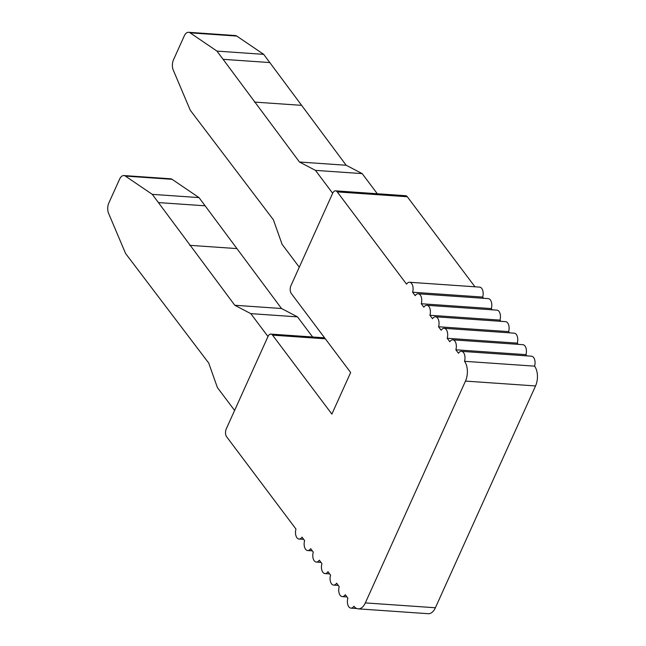 <?xml version="1.0" encoding="UTF-8"?>
<svg xmlns="http://www.w3.org/2000/svg" width="646" height="646" viewBox="0 0 646 646"><rect width="100%" height="100%" fill="white"/><g stroke="black" fill="none" stroke-linecap="round" stroke-linejoin="round"><path stroke-width="0.97" d="M299.025 539.03A7.106 4.021 94 0 0 302.021 537.133L304.621 540.589A7.106 4.021 94 0 0 307.674 550.545A7.106 4.021 94 0 0 310.669 548.648L313.27 552.104A7.106 4.021 94 0 0 316.33 562.06A7.106 4.021 94 0 0 319.326 560.163L321.918 563.619A7.106 4.021 94 0 0 324.978 573.575A7.106 4.021 94 0 0 327.974 571.67L330.566 575.126A7.106 4.021 94 0 0 333.627 585.09A7.106 4.021 94 0 0 336.623 583.185L339.215 586.641A7.106 4.021 94 0 0 342.275 596.605A7.106 4.021 94 0 0 345.271 594.7L347.871 598.156A7.106 4.021 94 0 0 350.923 608.12A7.106 4.021 94 0 0 353.919 606.214A14.204 8.043 94 0 0 358.167 608.847A14.204 8.043 94 0 0 365.329 602.904L465.475 381.092A14.204 8.043 94 0 0 464.506 361.3A7.106 4.021 94 0 0 461.446 351.343A7.106 4.021 94 0 0 458.45 353.241L455.858 349.785A7.106 4.021 94 0 0 452.798 339.828A7.106 4.021 94 0 0 449.802 341.726L447.202 338.278A7.106 4.021 94 0 0 444.149 328.313A7.106 4.021 94 0 0 441.153 330.219L438.553 326.763A7.106 4.021 94 0 0 435.501 316.798A7.106 4.021 94 0 0 432.505 318.704L429.905 315.248A7.106 4.021 94 0 0 426.845 305.283A7.106 4.021 94 0 0 423.849 307.189L421.257 303.733A7.106 4.021 94 0 0 418.196 293.777A7.106 4.021 94 0 0 415.2 295.674L412.608 292.218A7.106 4.021 94 0 0 409.548 282.262A7.106 4.021 94 0 0 406.552 284.159L337.244 191.894A5.685 3.222 94 0 0 335.549 190.845A5.685 3.222 94 0 0 332.682 193.227L290.95 285.645A5.685 3.222 94 0 0 291.338 293.559L350.649 372.508L331.874 414.102L272.564 335.145A5.685 3.222 94 0 0 270.868 334.103A5.685 3.222 94 0 0 268.001 336.477L226.27 428.896A5.685 3.222 94 0 0 226.657 436.809L295.973 529.074A7.106 4.021 94 0 0 299.025 539.03L303.693 539.353M234.603 410.452L217.411 387.568L208.706 363.036L125.59 253.507L108.576 213.309A8.519 4.829 94 0 1 108.851 202.949L119.615 179.12A8.519 4.829 94 0 1 123.911 175.55A8.519 4.829 94 0 1 125.389 176.083L152.294 194.357L234.789 305.267L250.793 313.633L267.985 336.518M299.284 267.202L282.092 244.317L273.387 219.777L190.271 110.256L173.257 70.059A8.519 4.829 94 0 1 173.532 59.698L184.296 35.869A8.519 4.829 94 0 1 188.592 32.3A8.519 4.829 94 0 1 190.069 32.833L216.975 51.107L299.469 162.017L315.474 170.382L332.666 193.267M123.911 175.55L170.617 178.789A8.519 4.829 94 0 1 172.094 179.322L199.008 197.595L281.495 308.505L297.507 316.871L312.624 336.994M188.592 32.3L235.297 35.538A8.519 4.829 94 0 1 236.775 36.071L263.689 54.345L346.175 165.255L362.188 173.613L377.304 193.743M250.793 313.633L297.507 316.871M234.789 305.267L281.495 308.505M189.754 245.327L236.468 248.565M158.48 202.586L205.186 205.816M152.294 194.357L199.008 197.595M315.474 170.382L362.188 173.613M299.469 162.017L346.175 165.255M254.435 102.076L301.149 105.314M223.153 59.327L269.866 62.565M216.975 51.107L263.689 54.345M464.506 361.3L534.573 366.153A14.204 8.043 94 0 1 535.542 385.945L435.396 607.757A14.204 8.043 94 0 1 428.233 613.7L358.167 608.847M461.446 351.343L531.513 356.196A7.106 4.021 94 0 1 534.573 366.153M455.858 349.785L525.925 354.646L526.845 355.873M452.798 339.828L522.864 344.681A7.106 4.021 94 0 1 525.925 354.646M447.202 338.278L517.276 343.131L518.197 344.358M444.149 328.313L514.216 333.166A7.106 4.021 94 0 1 517.276 343.131M438.553 326.763L508.62 331.616L509.549 332.843M435.501 316.798L505.568 321.651A7.106 4.021 94 0 1 508.62 331.616M429.905 315.248L499.972 320.101L500.9 321.328M426.845 305.283L496.919 310.145A7.106 4.021 94 0 1 499.972 320.101M421.257 303.733L491.323 308.586L492.252 309.822M418.196 293.777L488.263 298.63A7.106 4.021 94 0 1 491.323 308.586M412.608 292.218L482.675 297.071L483.596 298.307M409.548 282.262L479.615 287.115A7.106 4.021 94 0 1 482.675 297.071M335.549 190.845L405.615 195.706A5.685 3.222 94 0 1 407.311 196.747L474.947 286.792M125.389 176.083L172.094 179.322M190.069 32.833L236.775 36.071M365.329 602.904L435.396 607.757M465.475 381.092L535.542 385.945M337.244 191.894L407.311 196.747M272.564 335.145L325.326 338.803M307.674 550.545L312.341 550.868M316.33 562.06L320.997 562.383M324.978 573.575L329.646 573.898M333.627 585.09L338.294 585.413M342.275 596.605L346.942 596.928M350.923 608.12L356.754 608.516M270.868 334.103L324.591 337.818"/></g></svg>
